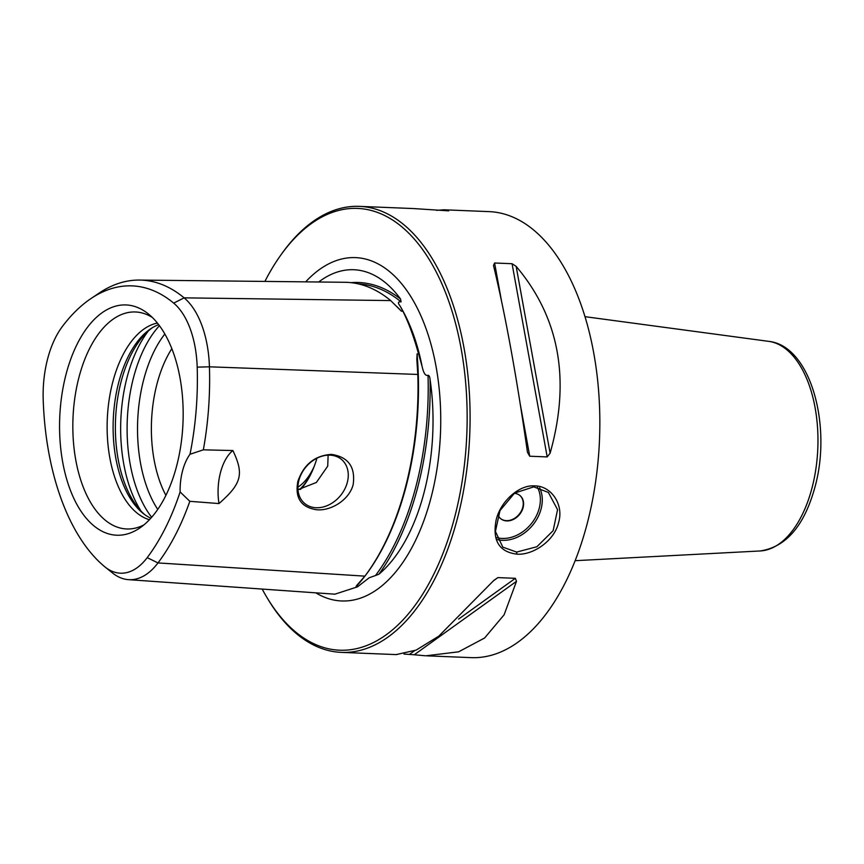 <?xml version="1.0" encoding="UTF-8"?>
<svg xmlns="http://www.w3.org/2000/svg" width="864" height="864" viewBox="0 0 864 864"><rect width="100%" height="100%" fill="white"/><g stroke="black" fill="none" stroke-linecap="round" stroke-linejoin="round"><path stroke-width="1.3" d="M423.954 492.966A159.656 85.471 -87.7 0 0 430.067 379.372A220.46 118.022 92.3 0 1 378.95 574.182A159.656 85.471 -87.7 0 0 423.954 492.966M350.978 282.647A220.46 118.022 92.3 0 1 400.55 299.02A159.656 85.471 -87.7 0 0 329.983 274.99A159.656 85.471 -87.7 0 0 318.697 281.999M358.42 283.91A219.046 117.256 92.3 0 1 401.069 301.903C398.099 301.558 397.645 302.746 399.73 305.467L400.442 306.655A161.136 86.26 92.3 0 1 422.118 366.455C423.576 373.216 425.542 376.175 428.026 375.3A219.046 117.256 92.3 0 1 375.494 575.532L369.155 577.789L357.502 586.84L334.897 594.184L128.466 579.658A85.795 45.932 92.3 0 1 112.644 573.07L105.106 567.043A79.661 42.638 -87.7 0 0 147.204 557.636A207.9 111.294 -87.7 0 0 180.122 491.929A42.509 22.756 92.3 0 1 190.004 454.259A207.9 111.294 -87.7 0 0 197.186 367.146A79.661 42.638 -87.7 0 0 173.675 303.113A207.9 111.294 -87.7 0 0 90.85 298.642A207.9 111.294 -87.7 0 0 62.348 326.516A79.661 42.638 -87.7 0 0 43.2 399.503A207.9 111.294 -87.7 0 0 104.555 566.6A79.661 42.638 -87.7 0 0 105.106 567.043M399.73 305.467A161.136 86.26 92.3 0 1 400.442 306.655L402.894 311.213L401.404 311.191L390.69 300.586A220.136 117.85 92.3 0 0 344.812 282.28L139.514 280.066A214.034 114.577 92.3 0 1 184.118 297.853A85.795 45.932 92.3 0 1 209.434 366.811A214.034 114.577 92.3 0 1 203.332 449.831L232.891 450.544C244.145 474.228 241.672 483.656 218.981 503.561A42.509 22.756 92.3 0 1 232.891 450.544M401.069 301.903L400.529 298.976M315.803 592.834A171.817 91.984 -87.7 0 0 386.143 582.109A171.817 91.984 -87.7 0 0 430.985 497.869A171.817 91.984 -87.7 0 0 398.39 280.022A171.817 91.984 -87.7 0 0 305.672 281.858M430.067 379.415C429.764 376.672 429.084 375.3 428.026 375.3M402.894 311.213C408.51 322.315 413.748 336.571 418.597 353.981L422.118 366.455M197.186 367.146L209.434 366.811L417.809 374.447L416.837 359.489L417.085 353.927L418.597 353.981M357.502 586.84L356.011 586.742L356.67 585.49L364.889 576.148A220.136 117.85 92.3 0 0 417.809 374.447M375.494 575.532L378.983 574.171M176.623 466.063A115.225 61.69 -87.7 0 0 148.262 313.848A115.225 61.69 -87.7 0 0 66.107 374.101A115.225 61.69 -87.7 0 0 74.185 499.122A115.225 61.69 -87.7 0 0 139.568 528.152A115.225 61.69 -87.7 0 0 176.623 466.063M218.981 503.561L189.821 501.314L180.122 491.929M190.004 454.259L203.332 449.831M189.821 501.314A214.034 114.577 92.3 0 1 157.982 562.928A85.795 45.932 92.3 0 1 128.466 579.658M353.203 484.369C349.574 499.781 330.89 511.218 316.58 509.749C301.039 507.352 294.797 497.945 297.842 481.507C303.631 464.497 314.852 455.458 331.484 454.388C348.268 456.937 355.504 466.927 353.203 484.369M90.85 298.642L98.852 293.252A214.034 114.577 92.3 0 1 139.514 280.066M298.868 480.47A28.696 22.421 -50.2 0 1 317.142 458.093A28.696 22.421 -50.2 0 1 341.442 459.389A28.696 22.421 -50.2 0 1 347.306 482.436A28.696 22.421 129.8 0 1 329.033 504.803A28.696 22.421 129.8 0 1 304.733 503.507A28.696 22.421 129.8 0 1 298.868 480.47M328.126 455.155L327.726 466.139L316.375 482.458L297.983 489.683M171.85 348.656A99.284 53.147 -87.7 0 0 157.01 383.843A99.284 53.147 -87.7 0 0 165.899 495.353M157.399 323.039A99.284 53.147 -87.7 0 0 112.763 382.039A99.284 53.147 -87.7 0 0 149.429 519.728M158.663 324.637A99.284 53.147 -87.7 0 0 150.671 328.795A99.284 53.147 -87.7 0 0 118.746 382.288A99.284 53.147 -87.7 0 0 143.176 513.443A99.284 53.147 -87.7 0 0 150.811 518.227M316.926 458.201A72.619 38.88 92.3 0 1 313.232 468.839A72.619 38.88 92.3 0 1 300.575 489.348M297.918 487.123A63.763 34.139 -87.7 0 0 314.258 466.258M152.323 317.455A108.583 58.126 -87.7 0 0 145.271 313.956A108.583 58.126 -87.7 0 0 79.002 377.147A108.583 58.126 92.3 0 0 83.02 486.54A108.583 58.126 92.3 0 0 136.598 527.796A108.583 58.126 92.3 0 0 143.921 524.88M152.269 327.769A101.736 54.464 -87.7 0 0 121.154 381.456A101.736 54.464 92.3 0 0 144.688 514.588M262.181 589.064A221.054 118.336 -87.7 0 0 266.717 597.11A221.054 118.336 -87.7 0 0 295.445 631.854A221.054 118.336 -87.7 0 0 454.594 517.514A221.054 118.336 -87.7 0 0 401.728 226.746A221.054 118.336 -87.7 0 0 280.573 255.409A221.054 118.336 -87.7 0 0 264.892 281.416M266.717 597.11L267.721 598.795A223.182 119.48 -87.7 0 0 296.73 633.874A223.182 119.48 -87.7 0 0 341.334 652.374A223.182 119.48 -87.7 0 0 465.761 477.23A223.182 119.48 -87.7 0 0 404.028 224.867A223.182 119.48 -87.7 0 0 359.424 206.366A223.182 119.48 -87.7 0 0 281.707 253.811L280.573 255.409M427.237 655.852L471.096 657.634A223.182 119.48 92.3 0 0 595.512 482.49A223.182 119.48 92.3 0 0 533.79 230.126A223.182 119.48 -87.7 0 0 489.175 211.626L444.496 209.812M448.675 210.848L413.446 208.559M448.546 210.838L443.912 209.79L436.666 210.362M396.187 654.599L416.135 650.106L438.793 636.152L493.841 580.403L497.88 577.606L493.646 580.651M516.499 581.321L414.256 654.772L425.833 655.808L458.611 651.823L484.596 638.01L504.101 614.812L516.499 581.321L515.365 578.308L497.88 577.606M414.256 654.772L404.006 654.059M550.12 453.179L547.204 456.916L529.729 456.214L527.461 452.261C516.834 377.622 505.516 315.349 493.495 265.453L494.597 263.002L512.071 263.714L516.154 266.371L550.12 453.179C570.758 379.804 559.44 317.542 516.154 266.371M534.816 485.903C550.908 485.795 564.127 504.23 558.598 522.526C554.494 540.961 532.688 555.433 516.91 554.148C499.165 551.956 492.232 540.583 496.141 520.02C500.342 501.66 518.918 484.51 534.816 485.903L533.747 486.864L548.359 492.448L557.561 509.652L553.144 530.669L536.879 546.75L516.64 552.074L502.826 547.15L495.418 531.425L500.008 510.57L514.598 493.074L533.747 486.864M498.064 515.063A15.055 11.772 129.8 0 0 500.753 518.713A15.055 11.772 129.8 0 0 506.758 520.927A15.055 11.772 129.8 0 0 521.662 511.304A15.055 11.772 129.8 0 0 520.009 495.558A15.055 11.772 129.8 0 0 514.21 493.355M500.58 518.562A15.055 11.772 129.8 0 0 506.423 520.646A15.055 11.772 -50.2 0 0 521.262 511.153A15.055 11.772 -50.2 0 0 519.836 495.428M299.657 489.488A70.848 37.93 -87.7 0 0 313.438 468.342M396.392 306.158A218.754 117.104 92.3 0 1 401.404 311.191M417.085 353.927A218.754 117.104 92.3 0 1 356.011 586.742M147.204 557.636L157.982 562.928L364.889 576.148M173.675 303.113L184.118 297.853L390.69 300.586M157.745 509.404A109.318 58.525 92.3 0 1 143.737 379.49A109.318 58.525 -87.7 0 1 164.851 334.001M140.972 511.002A113.368 60.685 92.3 0 1 127.094 377.276A113.368 60.685 -87.7 0 1 148.273 331.052M159.44 325.674A113.368 60.685 -87.7 0 0 133.542 377.536A113.368 60.685 92.3 0 0 151.664 517.266M515.365 578.308L458.59 619.099M414.385 650.851L409.612 654.286M494.597 263.002L501.466 300.769M520.225 403.931L529.729 456.214M512.071 263.714L547.204 456.916M768.701 341.356C810.464 345.643 832.129 425.326 815 486.918C804.384 525.712 786.11 547.063 760.201 550.962A105.019 56.225 -87.7 0 0 812.009 487.955A105.019 56.225 -87.7 0 0 768.701 341.356L585.014 316.678M516.91 554.148L516.64 552.074M539.633 487.804A35.586 27.81 -50.2 0 1 534.611 522.655A35.586 27.81 -50.2 0 1 502.502 540.313A35.586 27.81 -50.2 0 1 497.286 539.568M537.43 487.285A34.171 26.708 -50.2 0 1 533.293 521.068A34.171 26.708 -50.2 0 1 502.168 538.445A34.171 26.708 -50.2 0 1 496.552 537.57M414.85 208.613L359.424 206.366M396.77 654.62L341.334 652.374M760.201 550.962L575.122 560.693"/></g></svg>
